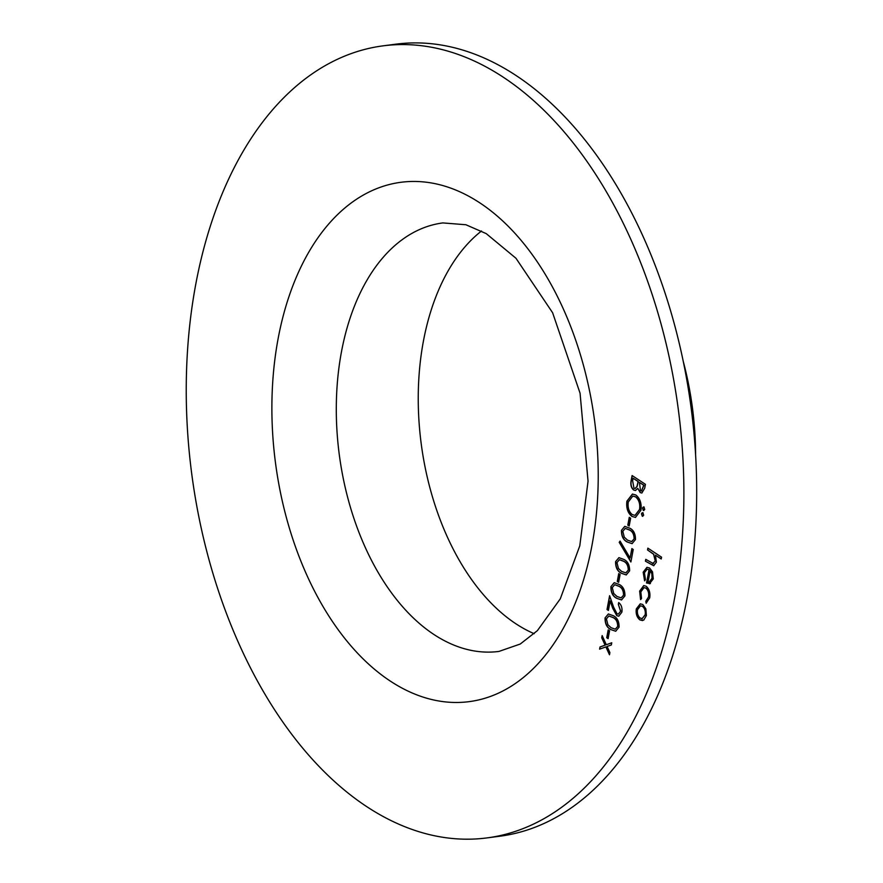 <?xml version="1.0" encoding="UTF-8"?>
<svg xmlns="http://www.w3.org/2000/svg" width="883" height="883" viewBox="0 0 883 883"><rect width="100%" height="100%" fill="white"/><g stroke="black" fill="none" stroke-linecap="round" stroke-linejoin="round"><path stroke-width="1.32" d="M608.188 629.921L609.557 630.815L608.1 638.641L606.731 637.736L608.188 629.921M620.539 611.135L618.343 604.391L618.685 602.57C621.334 604.689 622.405 607.868 621.897 612.129L618.751 616.202L616.775 615.661L612.769 608.398L610.153 600.97L608.387 610.429L607.018 609.524L609.601 595.716L613.641 607.228L617.018 613.762L618.277 614.115L620.727 611.113L618.343 604.391M618.729 573.608L620.098 574.513L618.63 582.327L617.272 581.433L618.729 573.608M631.864 548.586L633.232 549.491L630.892 561.996L619.215 542.305L620.076 541.102L630.098 558.012L631.864 548.586M629.27 517.306L630.639 518.211L629.171 526.025L627.802 525.131L629.27 517.306M643.95 507.063L644.745 509.491L643.321 510.451L642.526 508.034L643.398 506.919M643.85 510.606L642.526 508.034M632.096 475.54L645.429 484.314L644.689 488.288L641.842 493.023L640.175 492.571L637.769 488.354L635.451 490.518L633.63 490.021C631.257 487.935 630.407 484.944 631.058 481.036L632.096 475.54M649.7 597.923L646.135 603.221L645.804 601.279L648.519 596.996C649.104 593.133 648.232 590.175 645.892 588.122L643.994 587.636L640.826 591.941L641.533 598.464L640.583 599.557L639.634 591.124L643.74 585.572L646.124 586.235C649.248 588.906 650.44 592.802 649.7 597.923M652.614 563.619L655.252 561.036L653.619 554.292L647.537 549.966L647.868 548.144L661.555 557.151L661.212 558.972L655.44 555.175L656.389 562.151L653.696 565.727L645.429 561.18L645.771 559.358L653.497 563.674M366.765 806.654A399.425 245.419 -97.5 0 0 486.853 837.923A399.425 245.419 -97.5 0 0 678.387 410.032A399.425 245.419 -97.5 0 0 383.211 45.828A399.425 245.419 -97.5 0 0 186.379 377.14A399.425 245.419 -97.5 0 0 366.765 806.654M650.219 583.597L646.533 582.99L649.027 569.69L647.14 569.193L644.424 572.747L645.451 579.568L644.59 580.826L643.177 572.184L646.952 567.316L649.601 568.023L652.526 571.875L653.265 578.873L649.447 583.806M645.848 608.829L646.4 615.55L643.74 620.131L639.888 619.888C636.886 617.427 635.694 613.762 636.312 608.906L640.252 603.829L642.769 604.513L645.848 608.829M635.87 495.01C640.054 498.376 641.742 503.442 640.959 510.219L635.473 517.405L631.93 516.434C627.758 513.034 626.08 507.935 626.919 501.158L632.416 494.061L635.87 495.01M642.879 512.802L643.674 515.231L642.25 516.191L641.455 513.763L642.327 512.648M642.78 516.345L641.455 513.763M621.455 530.341L624.756 526.367L629.734 528.155C633.63 530.043 635.539 533.851 635.473 539.568L632.073 543.652L627.14 541.963C623.255 539.977 621.356 536.102 621.455 530.341L624.844 526.356M615.594 561.621L618.906 557.648L623.873 559.436C627.769 561.323 629.689 565.131 629.623 570.848L626.224 574.932L621.29 573.244C617.394 571.257 615.495 567.383 615.594 561.621L618.994 557.637M610.915 586.643L614.215 582.67L619.193 584.458C623.089 586.345 625.009 590.153 624.932 595.87L621.533 599.954L616.61 598.277C612.714 596.279 610.815 592.405 610.915 586.643L614.314 582.659M605.065 617.923L608.365 613.95L613.343 615.738C617.239 617.625 619.149 621.433 619.082 627.151L615.683 631.235L610.749 629.557C606.853 627.559 604.965 623.685 605.065 617.923L608.453 613.939M606.301 644.733L611.742 642.791L611.334 644.965L607.096 646.466L609.899 652.614L609.491 654.778L605.904 646.908L599.601 649.148L600.01 646.974L605.109 645.153L601.731 637.769L602.14 635.594L606.301 644.733L611.731 642.835M486.853 837.923L499.668 836.245A399.425 245.419 -97.5 0 0 691.19 408.354A399.425 245.419 -97.5 0 0 396.026 44.15L383.211 45.828M481.511 230.993A216.081 132.77 -97.5 0 0 419.568 428.763A216.081 132.77 -97.5 0 0 515.915 623.795A216.081 132.77 -97.5 0 0 534.204 633.696M695.605 455.33A229.172 140.816 -97.5 0 0 683.376 361.82M661.235 558.84L655.44 555.175M653.795 565.716L645.429 561.18M645.616 561.158L645.937 559.458M652.802 563.597L655.252 561.036M655.44 561.014L653.619 554.292M653.806 554.27L647.537 549.966M647.714 549.943L648.034 548.255M644.767 580.804L643.177 572.184M643.365 572.162L647.04 567.305M650.407 583.575L646.533 582.99M646.72 582.957L649.027 569.69M649.215 569.667L647.228 569.182M649.347 582.029L652.228 578.155L652.029 573.729L650.186 570.672L648.078 581.952L649.259 582.04L652.051 578.177L651.853 573.751L650.186 570.672M646.323 603.166L645.804 601.279M645.992 601.257L648.519 596.996M648.707 596.974C649.292 593.111 648.42 590.153 646.08 588.1L645.892 588.122M646.08 588.1L644.082 587.625M640.771 599.535L639.634 591.124M639.822 591.102L643.828 585.561M642.526 620.583L639.888 619.888M640.076 619.866C637.073 617.405 635.87 613.74 636.5 608.884L636.312 608.906M636.5 608.884L640.352 603.817M642.217 618.586L645.385 614.723C645.826 610.992 644.899 608.188 642.603 606.312L640.561 605.815M640.219 618.056L642.129 618.597L645.197 614.756C645.639 611.014 644.711 608.21 642.416 606.334L640.462 605.826L637.504 609.689C637.029 613.398 637.934 616.191 640.219 618.056M641.93 493.012L640.175 492.571M640.352 492.548L637.769 488.354M635.55 490.506L633.63 490.021M633.817 489.999C631.444 487.913 630.583 484.922 631.246 481.014L631.058 481.036M631.246 481.014L632.25 475.65M635.153 488.487L637.162 486.412L638.254 481.511L633.122 478.266L632.636 480.871L633.972 488.2L635.054 488.498L636.985 486.445L638.078 481.533L633.122 478.266M641.522 490.992L643.906 485.22L639.447 482.427L640.484 490.727L641.422 491.003L643.718 485.242L639.447 482.427M635.561 517.394L631.93 516.434M632.118 516.4C627.945 513.001 626.268 507.913 627.096 501.136L626.919 501.158M627.096 501.136L632.504 494.05M635.142 515.352L639.767 509.381C640.451 503.829 639.104 499.635 635.716 496.82L632.89 496.08M632.283 514.601L635.054 515.363L639.579 509.414C640.274 503.851 638.917 499.657 635.539 496.842L632.791 496.091L628.299 501.986C627.537 507.559 628.873 511.765 632.283 514.601M642.714 508.001L644.137 507.041M641.632 513.74L643.067 512.78M629.193 525.904L627.802 525.131M627.99 525.109L629.424 517.416M632.162 543.641L627.14 541.963M627.327 541.941C623.431 539.954 621.533 536.069 621.632 530.319M631.742 541.566L634.281 538.707C634.204 534.248 632.636 531.334 629.579 529.955L625.33 528.409M634.093 538.729C634.016 534.281 632.449 531.356 629.391 529.977L625.241 528.409L622.813 531.301L624.281 537.173L627.493 540.142L631.654 541.577L634.281 538.707M630.937 561.743L619.215 542.305M619.391 542.283L620.153 541.235M632.018 548.696L630.098 558.012M626.312 574.921L621.29 573.244M621.477 573.222C617.581 571.235 615.683 567.35 615.782 561.599M625.892 572.846L628.42 569.988C628.354 565.528 626.787 562.614 623.718 561.235L619.48 559.69M628.243 570.01C628.166 565.562 626.599 562.637 623.541 561.257L619.38 559.69L616.952 562.581L618.431 568.453L621.632 571.422L625.793 572.857L628.42 569.988M618.663 582.206L617.272 581.433M617.449 581.411L618.895 573.718M621.621 599.943L616.61 598.277M616.787 598.244C612.901 596.257 611.003 592.383 611.102 586.621M621.202 597.868L623.74 595.01C623.663 590.561 622.107 587.636 619.038 586.257L614.8 584.712M623.553 595.032C623.486 590.584 621.919 587.67 618.851 586.279L614.7 584.723L612.272 587.603L613.74 593.475L616.952 596.455L621.113 597.879L623.74 595.01M618.53 604.369L618.851 602.692M618.851 616.191L616.775 615.661M616.963 615.639L612.945 608.376L610.153 600.97M608.409 610.296L607.018 609.524M607.206 609.502L609.723 596.047M618.365 614.093L620.727 611.113M615.771 631.224L610.749 629.557M610.937 629.524C607.04 627.537 605.142 623.663 605.241 617.901M615.352 629.149L617.89 626.29C617.813 621.842 616.246 618.917 613.188 617.537L608.939 615.992M617.703 626.312C617.625 621.864 616.058 618.95 613.001 617.559L608.851 616.003L606.422 618.884L607.89 624.756L611.102 627.736L615.263 629.16L617.89 626.29M608.122 638.508L606.731 637.736M606.919 637.714L608.354 630.02M609.546 654.48L605.904 646.908M599.8 649.082L600.01 646.974M600.197 646.952L605.109 645.153M605.285 645.131L601.731 637.769M601.919 637.736L602.261 635.87M390.275 681.069A261.92 160.938 -97.5 0 0 593.288 411.699A261.92 160.938 -97.5 0 0 321.544 232.836A261.92 160.938 -97.5 0 0 390.275 681.069M433.961 634.524A216.081 132.77 -97.5 0 0 498.928 651.433L520.253 644.027L537.394 630.639L560.286 598.84L579.778 545.871L588.056 481.213L580.065 393.211L552.615 312.748L515.97 258.266L486.246 233.631L465.893 224.746L442.858 222.924A216.081 132.77 -97.5 0 0 336.368 402.162A216.081 132.77 -97.5 0 0 433.961 634.524"/></g></svg>
